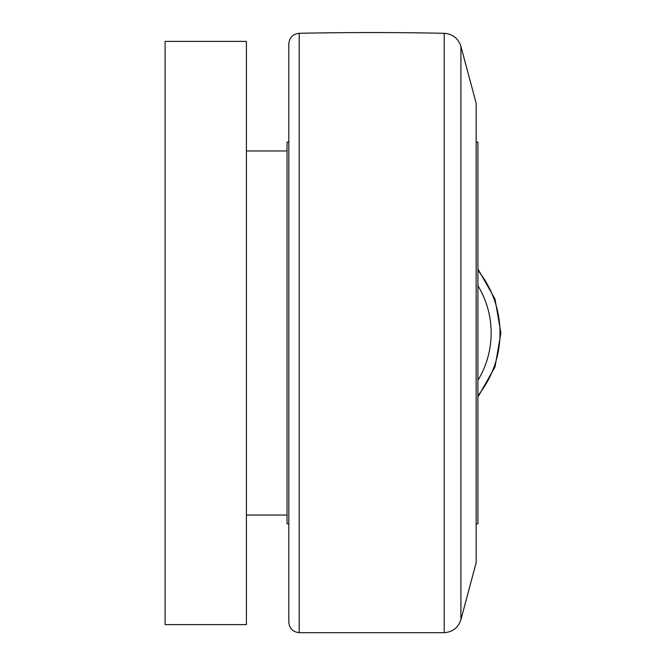 <?xml version="1.0" encoding="UTF-8"?>
<svg xmlns="http://www.w3.org/2000/svg" width="666" height="666" viewBox="0 0 666 666"><rect width="100%" height="100%" fill="white"/><g stroke="black" fill="none" stroke-linecap="round" stroke-linejoin="round"><path stroke-width="1" d="M444.214 33.3C452.68 33.966 458.25 38.328 460.922 46.395L460.922 619.605C458.25 627.672 452.68 632.034 444.214 632.7L444.214 33.3A3534.629 3534.629 0 0 0 299.2 33.3L299.2 632.7C292.874 631.976 289.419 628.438 288.819 622.102L288.819 43.898C289.419 37.562 292.874 34.024 299.2 33.3M444.214 632.7L299.2 632.7M460.922 46.395L476.157 103.247L476.157 562.753L460.922 619.605M476.157 142.133L477.922 142.133L477.922 523.867L476.157 523.867M288.819 142.133L287.046 142.133L287.046 523.867L288.819 523.867M246.403 624.608L246.403 41.392L165.101 41.392L165.101 624.608L246.403 624.608M477.922 395.612A99.842 99.842 0 0 0 477.922 270.388M477.922 380.269A91.001 91.001 0 0 0 477.922 285.731M477.922 397.036L494.98 367.016L500.899 333L494.98 298.984L477.922 268.964M287.046 150.966L246.403 150.966M287.046 515.034L246.403 515.034"/></g></svg>
